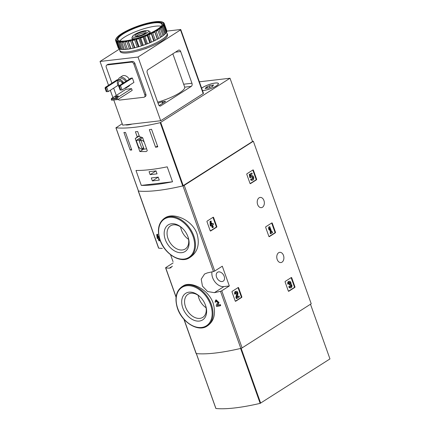 <?xml version="1.0" encoding="UTF-8"?>
<svg xmlns="http://www.w3.org/2000/svg" width="430" height="430" viewBox="0 0 430 430"><rect width="100%" height="100%" fill="white"/><g stroke="black" fill="none" stroke-linecap="round" stroke-linejoin="round"><path stroke-width="0.64" d="M232.023 292.008A0.478 0.328 -96.6 0 1 232.157 291.379L238.166 287.546A0.478 0.328 -96.6 0 1 238.618 287.799L241.821 296.802A0.478 0.328 -96.6 0 1 241.687 297.426L235.678 301.263A0.478 0.328 -96.6 0 1 235.226 301.011L232.023 292.008M285.128 282.015A0.478 0.328 -96.6 0 1 285.262 281.387L291.271 277.554A0.478 0.328 -96.6 0 1 291.723 277.807L294.926 286.81A0.478 0.328 -96.6 0 1 294.792 287.433L288.783 291.271A0.478 0.328 -96.6 0 1 288.331 291.019L285.128 282.015M222.294 266.197L214.731 271.018A1.199 0.274 160.4 0 1 213.457 271.529A94.627 21.78 160.4 0 1 207.346 272.899L204.562 274.023L201.219 279.177L202.455 286.127L207.62 291.54L214.387 292.663A94.627 21.78 -19.6 0 0 220.499 291.298A1.199 0.274 -19.6 0 0 221.773 290.787L229.33 285.961L222.294 266.197M252.485 141.346L253.345 141.244L311.218 303.768L242.106 347.892A1.199 0.274 160.4 0 1 240.832 348.402A94.627 21.78 160.4 0 1 196.252 353.584A1.199 0.274 160.4 0 1 196.096 353.508L183.879 319.194M253.345 141.244L184.233 185.368A1.199 0.274 160.4 0 1 182.96 185.878A94.627 21.78 160.4 0 1 138.379 191.06A1.199 0.274 160.4 0 1 138.224 190.984A1.199 0.274 160.4 0 1 138.347 190.786M278.651 252.722A5.149 3.547 83.4 0 0 276.952 258.672A5.149 3.547 83.4 0 0 280.93 262.563A5.149 3.547 83.4 0 0 283.854 257.038A5.149 3.547 83.4 0 0 279.742 252.329A5.149 3.547 83.4 0 0 278.651 252.722M259.102 197.816A5.149 3.547 83.4 0 0 257.403 203.766A5.149 3.547 83.4 0 0 261.375 207.652A5.149 3.547 83.4 0 0 264.305 202.127A5.149 3.547 83.4 0 0 260.188 197.424A5.149 3.547 83.4 0 0 259.102 197.816M246.804 174.397A0.478 0.328 -96.6 0 1 246.944 173.774L252.953 169.936A0.478 0.328 -96.6 0 1 253.399 170.189L256.608 179.192A0.478 0.328 -96.6 0 1 256.468 179.821L250.459 183.653A0.478 0.328 -96.6 0 1 250.013 183.4L246.804 174.397M265.675 227.395A0.478 0.328 -96.6 0 1 265.815 226.766L271.825 222.933A0.478 0.328 -96.6 0 1 272.271 223.186L275.479 232.189A0.478 0.328 -96.6 0 1 275.34 232.813L269.33 236.65A0.478 0.328 -96.6 0 1 268.884 236.398L265.675 227.395M206.997 221.724A0.478 0.328 -96.6 0 1 207.131 221.101L213.14 217.263A0.478 0.328 -96.6 0 1 213.592 217.516L216.801 226.519A0.478 0.328 -96.6 0 1 216.661 227.148L210.652 230.985A0.478 0.328 -96.6 0 1 210.2 230.733L206.997 221.724M213.173 303.268C208.528 289.137 190.318 280.683 183.083 285.977L181.96 286.697A23.36 16.066 57.4 0 1 211.356 304.429A23.36 16.066 57.4 0 1 207.099 326.074L207.781 325.634C214.215 320.866 216.01 313.411 213.173 303.268M215.65 300.135L215.064 302.166A95.347 21.946 -19.6 0 0 215.898 301.994L216.209 300.909L217.774 302.376L216.193 305.338L216.623 306.547A95.347 21.946 -19.6 0 0 220.23 305.789L220.687 305.493L220.375 304.617A94.627 21.78 160.4 0 1 217.639 305.203L219.042 302.596L216.102 299.844L215.65 300.135L218.585 302.887L219.042 302.596M157.864 236.532L157.692 234.312A94.627 21.78 160.4 0 1 157.16 234.291L156.703 234.587L157.262 238.553A95.347 21.946 -19.6 0 0 158.127 238.591L158.933 240.843A95.347 21.946 -19.6 0 0 159.471 240.859L159.922 240.569L159.229 238.618M158.476 236.5A94.627 21.78 160.4 0 1 157.939 236.484L157.482 236.774A95.347 21.946 160.4 0 0 158.02 236.79L158.476 236.5L158.81 237.441A94.627 21.78 160.4 0 0 159.234 237.451M197.064 233.958C192.361 219.778 173.322 212.049 165.12 217.849L164.432 218.29A23.36 16.066 57.4 0 1 193.828 236.022A23.36 16.066 57.4 0 1 189.571 257.667L190.694 256.947C197.719 251.835 199.848 244.175 197.064 233.958M162.314 248.4A94.627 21.78 160.4 0 1 158.713 248.158A1.199 0.274 160.4 0 1 158.557 248.088L138.224 190.984M173.102 262.929L165.862 267.551A1.199 0.274 -19.6 0 0 165.598 267.852A1.199 0.274 -19.6 0 0 165.749 267.928A94.627 21.78 -19.6 0 0 169.35 268.164L171.119 267.686M170.613 254.845L173.043 261.666M220.23 305.789L219.918 304.913A95.347 21.946 160.4 0 1 217.188 305.488L218.585 302.887M217.188 305.488L217.639 305.203M215.898 301.994L216.349 301.704M219.918 304.913L220.375 304.617M157.482 236.774L157.815 237.715A95.347 21.946 160.4 0 1 157.477 237.699L157.24 234.603A95.347 21.946 160.4 0 1 156.703 234.587M157.24 234.603L157.692 234.312M159.471 240.859L158.665 238.607A95.347 21.946 -19.6 0 0 159.557 238.623M159.541 238.569L159.25 237.747A95.347 21.946 160.4 0 1 158.353 237.731L158.81 237.441M157.477 237.699L157.751 237.527M158.353 237.731L158.02 236.79M205.518 305.3A15.759 10.841 57.4 0 1 205.529 305.327A15.759 10.841 57.4 0 1 195.607 320.785A15.759 10.841 57.4 0 1 181.922 299.344A15.759 10.841 57.4 0 1 200.117 296.85A15.759 10.841 57.4 0 1 205.518 305.3M205.411 304.999A13.712 9.428 57.4 0 1 202.793 317.372A13.712 9.428 57.4 0 1 187.469 310.89A13.712 9.428 57.4 0 1 188.039 294.26A13.712 9.428 57.4 0 1 200.364 297.098M206.088 307.756A13.712 9.428 57.4 0 1 198.149 295.324M187.991 236.892A15.759 10.841 57.4 0 1 188.001 236.919A15.759 10.841 57.4 0 1 178.079 252.378A15.759 10.841 57.4 0 1 164.394 230.937A15.759 10.841 57.4 0 1 182.589 228.443A15.759 10.841 57.4 0 1 187.991 236.892M187.883 236.591A13.712 9.428 57.4 0 1 185.266 248.965A13.712 9.428 57.4 0 1 169.941 242.482A13.712 9.428 57.4 0 1 170.511 225.852A13.712 9.428 57.4 0 1 182.836 228.69M188.555 239.349A13.712 9.428 57.4 0 1 180.621 226.916M211.974 271.873A10.782 7.418 -122.6 0 0 215.145 282.118A10.782 7.418 -122.6 0 0 223.89 286.595L229.33 285.961M216.575 277.151A5.273 3.628 -122.6 0 0 223.062 281.241A5.273 3.628 -122.6 0 0 223.208 281.156A5.273 3.628 -122.6 0 0 223.428 274.759A5.273 3.628 -122.6 0 0 217.537 272.271A5.273 3.628 -122.6 0 0 216.575 277.151M252.765 170.054A0.478 0.328 -96.6 0 1 252.883 170.248L256.092 179.251A0.478 0.328 -96.6 0 1 255.952 179.88L250.131 183.599M251.029 177.509L249.851 177.617L249.298 174.424L249.814 174.365L250.368 177.558L251.19 177.402A1.365 0.941 -96.6 0 1 251.942 176.542A1.365 0.941 -96.6 0 1 253.033 177.789A1.365 0.941 -96.6 0 1 252.259 179.256A1.365 0.941 -96.6 0 1 251.475 178.837L251.147 179.719L250.625 179.778L250.953 178.896L251.475 178.837M249.851 177.617L250.368 177.558M251.69 176.628A1.365 0.941 -96.6 0 1 252.517 177.853A1.365 0.941 -96.6 0 1 251.991 179.235M250.733 175.816A2.392 1.645 -96.6 0 1 251.308 175.585L251.824 175.526A2.392 1.645 -96.6 0 1 253.732 177.708A2.392 1.645 -96.6 0 1 252.378 180.272A2.392 1.645 -96.6 0 1 251.147 179.719M252.378 180.272L251.856 180.331A2.392 1.645 -96.6 0 1 250.625 179.778M249.298 174.424L251.905 173.032L252.216 173.908L250.582 174.946L250.808 176.246A2.392 1.645 -96.6 0 1 251.824 175.526M251.905 173.032L249.814 174.365M291.088 277.673A0.478 0.328 -96.6 0 1 291.201 277.866L294.41 286.869A0.478 0.328 -96.6 0 1 294.276 287.498L288.449 291.212M288.385 284.128A2.048 1.408 -96.6 0 1 289.406 281.29L288.885 281.349A2.048 1.408 -96.6 0 0 287.869 284.187L288.971 283.752A1.091 0.752 -96.6 0 1 289.514 282.241A1.091 0.752 -96.6 0 1 290.04 282.456A0.957 0.656 -96.6 0 1 290.003 284.09L290.315 284.972A0.957 0.656 -96.6 0 1 290.513 284.896A0.957 0.656 -96.6 0 1 291.287 285.961A1.091 0.752 -96.6 0 1 290.659 286.912A1.091 0.752 -96.6 0 1 289.863 286.256L288.761 286.692L289.863 286.256M289.261 282.338A1.091 0.752 -96.6 0 1 289.524 282.515A0.957 0.656 -96.6 0 1 289.487 284.155L290.003 284.09M290.116 285.095L289.6 285.154L289.487 284.155M289.288 284.278L289.804 284.219M290.261 285.004A0.957 0.656 -96.6 0 1 290.771 286.02A1.091 0.752 -96.6 0 1 290.39 286.875M289.406 281.29A2.048 1.408 -96.6 0 1 291.019 283.983A2.048 1.408 -96.6 0 1 291.948 286.192A2.048 1.408 -96.6 0 1 290.766 287.863L290.25 287.923A2.048 1.408 -96.6 0 1 288.761 286.692M290.766 287.863A2.048 1.408 -96.6 0 1 289.277 286.627M271.636 223.052A0.478 0.328 -96.6 0 1 271.755 223.245L274.958 232.248A0.478 0.328 -96.6 0 1 274.824 232.877L268.997 236.591M269.578 229.862L269.062 229.921L268.616 228.674L268.712 227.072L269.228 227.013L269.132 228.609L269.578 229.862L269.675 228.266L271.147 232.393L270.604 232.743L270.916 233.619L272.588 232.555L272.276 231.679L271.733 232.023L269.814 226.642L269.228 227.013M268.616 228.674L269.132 228.609M270.916 233.619L270.395 233.678L270.083 232.802L270.626 232.458L269.594 229.561M270.626 232.458L271.147 232.393M270.083 232.802L270.604 232.743M271.652 231.802L272.276 231.679M268.712 227.072L269.814 226.642M237.983 287.665A0.478 0.328 -96.6 0 1 238.102 287.858L241.305 296.861A0.478 0.328 -96.6 0 1 241.171 297.49L235.344 301.204M236.301 291.282L235.78 291.341A2.048 1.408 -96.6 0 0 234.764 294.179L235.866 293.744A1.091 0.752 -96.6 0 1 236.409 292.233A1.091 0.752 -96.6 0 1 237.252 293.749L236.414 297.286L236.844 298.501L239.349 296.899L239.037 296.023L237.145 297.232L237.887 294.125A2.048 1.408 -96.6 0 0 236.301 291.282A2.048 1.408 -96.6 0 0 235.285 294.115M236.156 292.33A1.091 0.752 -96.6 0 1 236.736 293.808L237.252 293.749M236.844 298.501L236.323 298.56L235.893 297.35L236.736 293.808M235.893 297.35L236.414 297.286M237.22 296.91L239.037 296.023M212.957 217.381A0.478 0.328 -96.6 0 1 213.076 217.575L216.279 226.583A0.478 0.328 -96.6 0 1 216.145 227.207L210.318 230.926M211.017 225.965L210.496 226.024L210.184 225.148L210.033 221.407L210.549 221.343L211.017 225.965L211.974 225.352L212.78 227.604L213.361 227.233L212.56 224.976L213.522 224.363L213.21 223.487L212.248 224.1L211.915 223.165L211.329 223.535L211.662 224.476L211.286 224.713L211.135 220.972L210.549 221.343M210.184 225.148L210.7 225.089M212.78 227.604L212.259 227.663L211.538 225.632M212.167 223.879L213.21 223.487M211.232 223.326L211.915 223.165M211.28 224.519L211.662 224.476M210.033 221.407L211.135 220.972M135.24 138.578L139.863 151.553L146.211 151.575L147.286 150.688L142.663 137.718L139.503 136.681L137.659 131.505A94.627 21.78 160.4 0 1 135.412 131.763L137.256 136.939L135.24 138.578L139.266 136.009M199.369 81.802L230.012 78.239L160.218 122.674A94.627 21.78 160.4 0 1 115.976 127.817L122.211 123.716M230.012 78.239L252.539 141.492L182.739 185.927A94.627 21.78 160.4 0 1 138.498 191.071L138.465 190.979M149.328 129.683A94.627 21.78 -19.6 0 0 151.537 129.269L157.794 146.834A94.627 21.78 160.4 0 1 155.585 147.253L149.328 129.683M130.177 150.049L123.921 132.478A94.627 21.78 -19.6 0 0 125.506 132.456L131.763 150.022A94.627 21.78 160.4 0 1 130.177 150.049L131.478 149.215M167.216 166.835A94.627 21.78 160.4 0 1 135.982 170.468L141.298 185.4A94.627 21.78 -19.6 0 0 172.532 181.772L167.216 166.835M132.101 124.055A9.584 2.204 160.4 0 1 125.42 124.834M201.632 88.161A9.584 2.204 160.4 0 1 211.458 83.796A9.584 2.204 160.4 0 1 218.424 83.544A9.584 2.204 160.4 0 1 216.306 85.957A9.584 2.204 160.4 0 1 202.492 90.579M146.689 33.191A8.482 1.951 160.4 0 1 137.234 36.899A8.482 1.951 160.4 0 1 132.66 36.227A8.482 1.951 160.4 0 1 139.927 32.062A8.482 1.951 160.4 0 1 148.189 30.702A8.482 1.951 160.4 0 1 146.689 33.191M144.894 33.4A5.988 1.376 160.4 0 1 139.503 35.695A5.988 1.376 160.4 0 1 135.208 36.158A5.988 1.376 160.4 0 1 140.115 32.599A5.988 1.376 160.4 0 1 146.173 32.255A5.988 1.376 160.4 0 1 144.894 33.4M148.189 30.702L149.538 31.293A9.584 2.204 160.4 0 1 149.968 31.696A9.584 2.204 160.4 0 1 147.845 34.11A9.584 2.204 160.4 0 1 146.625 34.819M136.477 38.437A9.584 2.204 160.4 0 1 131.913 38.125A9.584 2.204 160.4 0 1 131.994 37.544L132.66 36.227M136.262 36.292A4.95 1.139 160.4 0 1 140.535 33.776A4.95 1.139 160.4 0 1 145.437 33.024M137.256 136.939L139.164 135.724M139.863 151.553L143.12 149.473M140.852 136.944L141.013 137.396M146.34 148.871A10.659 7.332 -122.6 0 0 146.668 148.957M141.76 137.272L141.083 137.347L136.245 140.438L138.401 146.49A5.273 3.628 -122.6 0 0 144.286 149.108L146.625 148.839M144.281 142.255A5.273 3.628 -122.6 0 0 138.739 140.148L136.245 140.438M142.604 137.681L138.739 140.148M143.873 148.474L141.056 140.567L139.159 140.787L141.975 148.694L143.873 148.474M143.582 147.662L141.975 148.694M157.509 146.028L155.585 147.253M159.272 180.111L158.219 177.144L151.312 177.945L152.37 180.912L159.272 180.111M157.041 173.849L155.988 170.887L149.081 171.688L150.14 174.65L157.041 173.849M141.298 185.4L172.532 181.772M155.999 170.914L150.14 174.65M158.229 177.171L152.37 180.912M201.649 88.204A9.465 2.177 160.4 0 1 215.188 83.06A9.465 2.177 160.4 0 1 218.311 83.581A9.465 2.177 160.4 0 1 212.748 87.774A9.465 2.177 160.4 0 1 202.476 90.536M207.077 86.736A1.655 0.382 -19.6 0 0 209.222 85.817L210.931 85.317A1.655 0.382 160.4 0 1 210.936 85.323A1.655 0.382 160.4 0 0 212.667 85.124L213.662 85L213.253 85.35A1.655 0.382 -19.6 0 0 212.549 85.957A1.655 0.382 -19.6 0 0 212.845 86.064L211.721 86.785A1.655 0.382 -19.6 0 0 209.577 87.698L207.862 88.182A1.655 0.382 -19.6 0 0 206.126 88.392L205.137 88.516L205.54 88.166A1.655 0.382 -19.6 0 0 206.25 87.559A1.655 0.382 -19.6 0 0 205.948 87.451L207.077 86.736L207.556 88.075M131.919 124.076A9.465 2.177 160.4 0 1 125.598 124.813M107.011 91.665L108.242 91.595L107.011 91.665L105.758 88.15L106.678 87.204L105.302 87.365L105.07 88.231L105.758 88.15M106.317 91.746L105.07 88.231M118.019 85.355L108.242 91.595L106.678 87.204L118.25 79.819M105.302 87.365L117.17 79.786L118.288 79.657M120.819 90.058L122.055 89.988L120.819 90.058L119.567 86.543L120.491 85.597L119.11 85.758L118.879 86.623L119.567 86.543M120.131 90.139L118.879 86.623M132.359 78.018L133.923 82.409L122.055 89.988L120.491 85.597L132.359 78.018L130.978 78.179L119.11 85.758M178.412 50.256L147.925 69.719A2.397 1.65 83.4 0 0 147.243 72.853L158.541 104.587A2.397 1.65 83.4 0 0 160.282 106.033A2.397 1.65 83.4 0 0 160.788 105.85L191.275 86.387A2.397 1.65 83.4 0 0 191.957 83.253L180.659 51.519A2.397 1.65 83.4 0 0 178.918 50.073A2.397 1.65 83.4 0 0 178.412 50.256M157.681 102.163A23.714 5.461 -19.6 0 0 184.706 87.15L172.844 53.809M166.716 31.132L180.39 29.541A1.199 0.274 160.4 0 1 180.783 29.605A1.199 0.274 160.4 0 1 180.519 29.912L138.014 57.045L100.04 61.458L108.532 85.301M110.306 90.278L112.902 97.572M113.778 100.034L122.717 125.146L160.696 120.733L203.197 93.6A1.199 0.274 160.4 0 0 203.465 93.299L180.783 29.605M100.04 61.458L119.782 48.853M138.014 57.045L160.696 120.733M118.073 99.4A2.397 1.65 -122.6 0 0 119.723 100.072L143.889 97.266A2.397 1.65 -122.6 0 0 144.394 97.089L145.421 96.433A2.397 1.65 -122.6 0 0 145.856 94.213L134.907 63.463A2.397 1.65 -122.6 0 0 132.402 61.468L108.236 64.28A2.397 1.65 -122.6 0 0 107.726 64.457L106.699 65.107A2.397 1.65 -122.6 0 0 106.264 67.327L111.897 83.151M160.82 41.602A2.096 0.484 -19.6 0 0 161.599 41.129M144.432 48.934A2.096 0.484 -19.6 0 0 147.081 47.993M128.85 52.788A2.096 0.484 -19.6 0 0 129.747 52.664M165.475 101.324L162.013 101.781A22.978 5.289 160.4 0 1 158.047 103.189M165.528 101.469L159.127 105.56M113.67 88.129L116.267 95.422M144.394 97.089A2.397 1.65 -122.6 0 0 144.829 94.869L133.881 64.118A2.397 1.65 -122.6 0 0 131.376 62.124L107.21 64.93A2.397 1.65 -122.6 0 0 106.699 65.107M118.142 80.539A6.047 4.16 57.4 0 1 119.653 77.685L122.292 75.997A6.047 4.16 57.4 0 1 123.571 75.551A6.047 4.16 57.4 0 1 129.296 79.254M129.876 85A6.047 4.16 57.4 0 1 128.801 86.199L126.167 87.881A6.047 4.16 57.4 0 1 124.625 88.349M131.558 88.634L117.196 97.803L117.82 99.561L132.182 90.391L131.558 88.634L125.861 89.3L111.499 98.465L111.268 99.335L111.58 100.212L117.82 99.561L111.58 100.212M117.96 96.417A1.559 0.36 160.4 0 1 116.385 97.056A1.559 0.36 160.4 0 1 115.369 97.067A1.559 0.36 160.4 0 1 116.718 96.207A1.559 0.36 160.4 0 1 118.304 96.024A1.559 0.36 160.4 0 1 117.96 96.417M116.584 99.631L116.272 98.755L117.196 97.803L111.499 98.465M116.272 98.755L111.268 99.335M118.884 86.591A4.493 3.091 57.4 0 1 118.444 80.308A4.493 3.091 57.4 0 1 119.389 79.975A4.493 3.091 57.4 0 1 123.7 82.829M119.25 85.667A3.236 2.225 57.4 0 1 119.115 81.367A3.236 2.225 57.4 0 1 119.803 81.125A3.236 2.225 57.4 0 1 122.964 83.296M118.444 80.308L120.491 78.996A4.493 3.091 57.4 0 1 121.443 78.663A4.493 3.091 57.4 0 1 125.748 81.517M119.653 77.685A6.047 4.16 57.4 0 1 120.938 77.239A6.047 4.16 57.4 0 1 126.656 80.942M127.237 86.683A6.047 4.16 57.4 0 1 126.167 87.881M122.475 83.608A3.236 2.225 57.4 0 1 121.582 81.673M122.614 83.517A2.994 2.059 57.4 0 1 121.792 81.834M166.211 32.529A25.155 5.789 160.4 0 1 167.13 33.475L167.523 34.577A25.155 5.789 160.4 0 1 145.77 48.466A25.155 5.789 160.4 0 1 120.131 51.455L119.739 50.353A25.155 5.789 160.4 0 1 119.846 49.047M162.411 22.048A25.273 5.816 160.4 0 1 162.432 22.059A25.273 5.816 160.4 0 1 163.228 22.58L162.841 22.849L163.384 22.768A25.273 5.816 160.4 0 1 163.647 23.505L163.174 23.784L163.642 23.752A25.273 5.816 160.4 0 1 163.341 24.677L162.793 24.961L163.174 24.972A25.273 5.816 160.4 0 1 162.32 26.063L161.992 26.397A25.273 5.816 160.4 0 1 160.61 27.611L160.137 27.982A25.273 5.816 160.4 0 1 158.272 29.283L157.659 29.67A25.273 5.816 160.4 0 1 155.37 31.024L154.644 31.422A25.273 5.816 160.4 0 1 151.989 32.782L151.172 33.18A25.273 5.816 160.4 0 1 148.243 34.508L147.356 34.884A25.273 5.816 160.4 0 1 144.233 36.141L143.303 36.491A25.273 5.816 160.4 0 1 140.089 37.636L139.148 37.953A25.273 5.816 160.4 0 1 135.939 38.947L135.009 39.216A25.273 5.816 160.4 0 1 131.903 40.038L131.016 40.248A25.273 5.816 160.4 0 1 128.102 40.872L127.291 41.022A25.273 5.816 160.4 0 1 124.657 41.42L123.942 41.506A25.273 5.816 160.4 0 1 121.674 41.672L121.072 41.688A25.273 5.816 160.4 0 1 119.239 41.619L118.771 41.565A25.273 5.816 160.4 0 1 117.428 41.258L117.712 41.011L117.11 41.135A25.273 5.816 160.4 0 1 116.294 40.608L116.675 40.339L116.132 40.42A25.273 5.816 160.4 0 1 115.869 39.678L116.347 39.404L115.88 39.436A25.273 5.816 160.4 0 1 116.165 38.533A25.273 5.816 160.4 0 1 116.175 38.506L116.723 38.227L116.347 38.211A25.273 5.816 160.4 0 1 117.196 37.125L117.524 36.792A25.273 5.816 160.4 0 1 118.906 35.577L119.384 35.206A25.273 5.816 160.4 0 1 121.249 33.905L121.857 33.513A25.273 5.816 160.4 0 1 124.152 32.164L124.877 31.766A25.273 5.816 160.4 0 1 127.527 30.406L128.344 30.009A25.273 5.816 160.4 0 1 131.279 28.681L132.166 28.305A25.273 5.816 160.4 0 1 135.283 27.047L136.213 26.698A25.273 5.816 160.4 0 1 139.427 25.553L140.368 25.236A25.273 5.816 160.4 0 1 143.582 24.241L144.507 23.973A25.273 5.816 160.4 0 1 147.619 23.15L148.5 22.941A25.273 5.816 160.4 0 1 151.414 22.317L152.231 22.166A25.273 5.816 160.4 0 1 154.859 21.769L155.579 21.683A25.273 5.816 160.4 0 1 157.842 21.516L158.444 21.5A25.273 5.816 160.4 0 1 160.282 21.57L160.745 21.624A25.273 5.816 160.4 0 1 162.094 21.93L161.809 22.177L163.131 22.371A25.752 5.929 160.4 0 1 163.744 22.768L163.83 23.005M163.384 22.768L164.05 23.129A25.752 5.929 160.4 0 1 164.174 23.392A25.752 5.929 160.4 0 1 164.244 23.682L166.824 30.933A25.752 5.929 160.4 0 0 166.759 30.643L164.174 23.392M163.642 23.752L164.233 24.161L166.819 31.406A25.752 5.929 160.4 0 1 166.593 32.105L164.007 24.854L163.341 24.677M164.233 24.161A25.752 5.929 160.4 0 1 164.007 24.854M163.174 24.972L163.685 25.429L166.265 32.675A25.752 5.929 160.4 0 1 165.62 33.492L163.04 26.246L162.32 26.063M163.685 25.429A25.752 5.929 160.4 0 1 163.04 26.246M161.992 26.397L164.991 34.142A25.752 5.929 160.4 0 1 163.954 35.056L161.368 27.81L160.61 27.611M162.406 26.896A25.752 5.929 160.4 0 1 161.368 27.81M160.137 27.982L163.029 35.771A25.752 5.929 160.4 0 1 161.626 36.749L159.046 29.503L158.272 29.283M160.449 28.52A25.752 5.929 160.4 0 1 159.046 29.503M157.659 29.67L160.449 37.501A25.752 5.929 160.4 0 1 158.724 38.517L156.144 31.272L155.37 31.024M157.869 30.256A25.752 5.929 160.4 0 1 156.144 31.272M154.644 31.422L157.321 39.286A25.752 5.929 160.4 0 1 155.327 40.312L152.747 33.062L151.989 32.782M154.741 32.04A25.752 5.929 160.4 0 1 152.747 33.062M151.172 33.18L153.746 41.076A25.752 5.929 160.4 0 1 151.543 42.075L148.957 34.825L148.243 34.508M151.161 33.825A25.752 5.929 160.4 0 1 148.957 34.825M147.356 34.884L147.243 35.561L149.823 42.806A25.752 5.929 160.4 0 1 147.479 43.752L144.899 36.502L144.233 36.141M147.243 35.561A25.752 5.929 160.4 0 1 144.899 36.502M143.303 36.491L143.099 37.184L145.684 44.43A25.752 5.929 160.4 0 1 143.265 45.29L140.685 38.044L140.089 37.636M143.099 37.184A25.752 5.929 160.4 0 1 140.685 38.044M139.148 37.953L138.863 38.652L141.443 45.897A25.752 5.929 160.4 0 1 139.03 46.65L136.45 39.404L135.939 38.947M138.863 38.652A25.752 5.929 160.4 0 1 136.45 39.404M135.009 39.216L134.655 39.92L137.234 47.166A25.752 5.929 160.4 0 1 134.896 47.784L131.903 40.038M134.655 39.92A25.752 5.929 160.4 0 1 132.316 40.538M131.016 40.248L130.607 40.947L133.187 48.192A25.752 5.929 160.4 0 1 130.999 48.66L128.102 40.872M130.607 40.947A25.752 5.929 160.4 0 1 128.414 41.414M127.291 41.022L126.845 41.705L129.425 48.95A25.752 5.929 160.4 0 1 127.447 49.251L124.657 41.42M126.845 41.705A25.752 5.929 160.4 0 1 124.867 42.006M123.942 41.506L123.474 42.167L126.055 49.412A25.752 5.929 160.4 0 1 124.351 49.541L121.674 41.672M123.474 42.167A25.752 5.929 160.4 0 1 121.771 42.291M121.072 41.688L120.61 42.317L123.19 49.568A25.752 5.929 160.4 0 1 121.808 49.514L119.239 41.619M120.61 42.317A25.752 5.929 160.4 0 1 119.228 42.269M118.771 41.565L118.325 42.161L120.911 49.412A25.752 5.929 160.4 0 1 119.895 49.181L117.315 41.936L117.428 41.258M118.325 42.161A25.752 5.929 160.4 0 1 117.315 41.936M117.11 41.135L116.702 41.699L119.282 48.945A25.752 5.929 160.4 0 1 118.669 48.547L116.089 41.296L116.294 40.608M116.702 41.699A25.752 5.929 160.4 0 1 116.089 41.296M116.132 40.42L115.783 40.936L118.363 48.187A25.752 5.929 160.4 0 1 118.234 47.918L115.654 40.673A25.752 5.929 160.4 0 1 115.584 40.382L115.869 39.678M115.88 39.436L115.681 40.146M115.595 39.909A25.752 5.929 160.4 0 1 115.82 39.211L116.175 38.506M163.744 22.768L163.228 22.58M164.244 23.682L163.647 23.505M122.582 33.588A23.838 5.488 160.4 0 1 149.162 23.172A23.838 5.488 160.4 0 1 162.013 25.047A23.838 5.488 160.4 0 1 141.599 36.765A23.838 5.488 160.4 0 1 118.374 40.587A23.838 5.488 160.4 0 1 122.582 33.588M118.691 40.71A23.36 5.375 160.4 0 1 117.911 39.866A23.36 5.375 160.4 0 1 123.087 33.992A23.36 5.375 160.4 0 1 146.673 24.354A23.36 5.375 160.4 0 1 161.922 24.198A23.36 5.375 160.4 0 1 161.847 25.338M119.787 40.968A23.36 5.375 160.4 0 1 124.259 37.281A23.36 5.375 160.4 0 1 161.164 26.235M149.995 31.922A9.584 2.204 160.4 0 1 150.032 32.696A9.584 2.204 160.4 0 1 149.059 33.766M133.923 39.157A9.584 2.204 160.4 0 1 132.494 38.942A9.584 2.204 160.4 0 1 132.031 38.318M167.13 33.475A25.155 5.789 160.4 0 1 145.378 47.37A25.155 5.789 160.4 0 1 119.739 50.353M166.141 32.331L166.593 32.105M164.878 33.83L165.62 33.492M162.922 35.47L163.954 35.056M160.449 37.501L160.347 37.206L161.626 36.749M157.321 39.286L158.724 38.517M153.746 41.076L155.327 40.312M149.823 42.806L151.543 42.075M145.684 44.43L147.479 43.752M141.443 45.897L143.265 45.29M137.234 47.166L139.03 46.65M133.187 48.192L134.896 47.784M129.425 48.95L130.999 48.66M126.055 49.412L127.339 48.955M123.19 49.568L124.243 49.24M120.911 49.412L121.701 49.203M119.282 48.945L119.776 48.837M127.936 40.759L130.672 48.45M131.623 39.974L134.359 47.66M135.557 38.936L138.293 46.623M139.621 37.673L142.362 45.36M143.69 36.222L146.426 43.908M147.641 34.636L150.376 42.323M151.349 32.954L154.085 40.64M154.703 31.229L157.439 38.915M157.606 29.52L160.347 37.206M215.892 408.409L215.924 408.5A94.627 21.78 -19.6 0 0 260.161 403.356L329.96 358.921L310.487 304.236M215.924 408.5L196.37 353.594A94.627 21.78 -19.6 0 0 240.612 348.45L260.161 403.356M242.106 347.892L221.773 290.787M214.731 271.018L184.233 185.368M213.457 271.529L182.96 185.878M158.713 248.158L138.379 191.06M196.252 353.584L184.088 319.431M176.08 296.942L165.749 267.928M240.832 348.402L220.499 291.298M210.56 304.714A22.758 15.657 57.4 0 1 192.398 325.639A22.758 15.657 57.4 0 1 179.53 289.503A22.758 15.657 57.4 0 1 210.56 304.714M193.032 236.306A22.758 15.657 57.4 0 1 174.87 257.231A22.758 15.657 57.4 0 1 162.002 221.095A22.758 15.657 57.4 0 1 193.032 236.306M169.35 268.164L172.414 266.208M214.387 292.663L223.89 286.595M252.883 170.248L253.399 170.189M256.092 179.251L256.608 179.192M255.952 179.88L256.468 179.821M291.201 277.866L291.723 277.807M294.41 286.869L294.926 286.81M294.276 287.498L294.792 287.433M289.524 282.515L290.04 282.456M290.771 286.02L291.287 285.961M271.755 223.245L272.271 223.186M274.958 232.248L275.479 232.189M274.824 232.877L275.34 232.813M238.102 287.858L238.618 287.799M241.305 296.861L241.821 296.802M241.171 297.49L241.687 297.426M213.076 217.575L213.592 217.516M216.279 226.583L216.801 226.519M216.145 227.207L216.661 227.148M138.498 191.071L115.976 127.817M182.739 185.927L160.218 122.674M183.25 185.722L160.729 122.469M209.824 87.51L209.222 85.817M212.839 85.591L212.667 85.124M205.669 88.526L205.54 88.166M191.275 86.387L184.706 87.15M191.957 83.253L183.674 84.216M180.659 51.519L175.494 52.121M180.519 29.912L203.197 93.6M160.788 105.85L159.75 105.968M162.013 101.781L162.572 103.356M162.379 101.684L162.9 103.146M144.829 94.869L145.856 94.213M133.881 64.118L134.907 63.463M131.376 62.124L132.402 61.468M107.21 64.93L108.236 64.28M241.144 348.311L260.671 403.152M176.053 297.211L165.598 267.852M207.099 326.074C197.977 332.621 181.035 321.721 177.096 307.052C174.612 297.721 176.236 290.933 181.96 286.697M189.571 257.667C180.45 264.214 163.507 253.313 159.568 238.645C157.084 229.314 158.708 222.525 164.432 218.29M138.439 191.038L115.912 127.785M131.913 38.125L132.058 38.544M149.968 31.696L150.118 32.11M218.311 83.581L218.429 83.909M212.71 86.419L212.549 85.957M206.502 88.268L206.25 87.559M196.316 353.589L215.86 408.473"/></g></svg>
